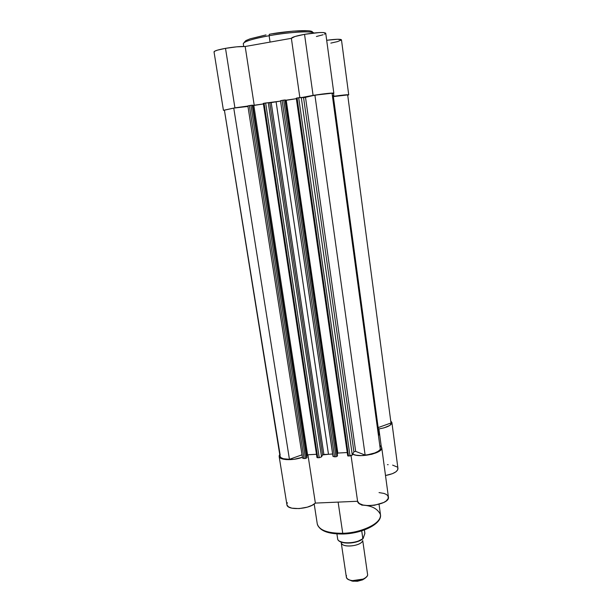 <?xml version="1.0" encoding="UTF-8"?>
<svg xmlns="http://www.w3.org/2000/svg" width="612" height="612" viewBox="0 0 612 612"><rect width="100%" height="100%" fill="white"/><g stroke="black" fill="none" stroke-linecap="round" stroke-linejoin="round"><path stroke-width="0.92" d="M269.119 35.726C279.6 33.568 310.047 30.057 313.933 32.994C312.158 30.715 289.484 32.015 269.119 35.726L270.068 42.09L269.119 35.726C252.511 38.862 243.897 41.539 243.301 43.758C243.27 41.134 259.641 37.347 269.119 35.726L269.295 34.303L269.119 35.726M312.541 32.398C313.489 28.512 279.998 31.969 269.295 34.303M214.192 52.089L214.552 51.255L217.436 50.146L225.507 48.348C218.124 49.717 214.292 50.895 214.024 51.867L223.434 110.305L234.916 107.842L225.507 48.348L236.599 46.841L245.175 46.497L291.373 38.327L299.849 97.568L291.373 38.327L295.038 36.491L304.539 34.333C296.3 35.871 291.909 37.202 291.373 38.327L245.175 46.497C240.279 46.344 233.723 46.963 225.507 48.348L234.916 107.842L223.434 110.305M333.838 93.192L325.729 33.216C323.924 32 316.855 32.375 304.539 34.333L313.084 95.38C325.24 93.537 332.163 92.802 333.838 93.192L332.132 93.843L333.831 93.231L332.928 93.039L322.31 94.041L301.884 97.484L313.084 95.38L304.539 34.333L319.41 32.551L323.457 32.535L325.737 33.224M325.729 33.3L324.49 34.218M323.09 34.762L316.404 36.506M326.686 40.285L337.472 39.26L341.465 39.818C340.586 38.938 335.659 39.099 326.686 40.285M341.435 39.956L337.556 41.593L330.832 43.108M247.891 106.052L234.916 107.842L247.891 106.052M347.777 95.235L348.687 94.799L346.109 94.799L333.907 96.268C342.942 94.998 347.876 94.516 348.718 94.829L347.777 95.235M272.677 33.721L292.995 31.143L307.966 30.722M309.519 30.883L310.766 31.097M311.692 31.373L312.288 31.709M244.494 42.029L245.886 40.576L250.193 38.801L266.013 34.915M254.232 105.402L245.175 46.497L254.232 105.402M333.525 93.422L333.907 96.268L333.525 93.422M328.483 454.303L332.63 453.989L328.483 454.303L276.104 101.806L328.483 454.303L322.639 454.892L269.793 102.77L268.27 102.701L321.537 456.827L322.639 454.892L269.793 102.77L271.2 102.602L323.893 454.471L328.483 454.303M280.556 101.11L271.2 102.602L323.893 454.471L322.639 454.892L321.537 456.827L268.27 102.701L280.556 101.11M250.935 105.348L249.367 105.601L304.011 458.526L305.48 458.442L250.935 105.348L252.06 105.203L252.779 105.21L307.033 457.394L306.65 458.021L252.259 105.195L252.779 105.21L307.033 457.394L306.65 458.021L252.259 105.195L250.935 105.348L305.48 458.442L305.862 458.396L304.011 458.526L249.367 105.601L250.935 105.348M280.013 456.254C280.61 458.289 283.754 459.314 289.43 459.321L233.761 108.095L224.39 110.175L233.761 108.095L247.952 106.45L233.761 108.095L289.43 459.321L302.022 454.815L289.43 459.321L283.379 458.725L280.893 457.6L280.013 456.238L224.39 110.175M252.817 105.432L253.842 105.463L307.576 454.785L306.819 456.024L307.576 454.785L253.842 105.463L263.374 103.948L252.817 105.432M316.481 454.28L307.576 454.785L316.481 454.28M316.993 457.439L263.336 103.428L316.97 457.539L319.212 457.677L265.646 103L264.063 103.252L317.735 457.753L319.594 457.638L321.537 456.827L319.212 457.677L265.646 103L268.27 102.701L263.298 103.42L264.063 103.252L317.735 457.753L316.97 457.539L263.336 103.428M333.012 456.185L280.503 100.72L282.086 100.383L334.542 456.812L336.034 456.728L283.685 100.123L280.503 100.72L332.974 456.322M285.452 100.001L337.518 455.68L337.189 456.307L284.985 99.978L285.452 100.001L337.518 455.68L337.189 456.307L284.985 99.978L285.452 100.001M285.49 100.261L286.24 100.307L337.824 453.064L337.288 454.081L337.824 453.064L347.233 452.528L337.824 453.064L286.24 100.307L296.323 98.7L285.49 100.261M347.715 455.718L296.277 98.18L347.7 455.802L350.01 455.948L298.679 97.736L297.065 97.996L348.503 456.032L352.305 455.099L301.272 97.438L303.567 97.614L353.92 451.74L352.305 455.099L353.92 451.74L303.567 97.614L305.503 97.346L355.679 451.388L353.92 451.74L355.679 451.388L365.127 455.076L314.912 95.151L305.503 97.346L355.679 451.388L365.127 455.076C372.846 454.15 377.918 452.26 380.327 449.392L332.048 93.215L314.912 95.151L365.127 455.076L367.674 454.762L374.743 452.972L378.262 451.266L380.327 449.392L332.048 93.215L314.912 95.151L304.432 97.53L298.679 97.736L301.272 97.438L352.305 455.099L350.01 455.948L298.679 97.736L296.682 98.058L297.065 97.996L348.503 456.032L347.723 455.856M390.907 422.288L390.999 422.999L378.162 427.589L390.999 422.999L347.685 94.929L333.364 96.581L347.685 94.929L390.999 422.999L347.7 95.044M280.174 455.16L224.413 110.206M302.527 458.036L247.883 105.93L249.367 105.601L247.883 105.907M282.086 100.383L284.985 99.978L283.685 100.123L336.034 456.728L336.416 456.682L334.542 456.812L282.086 100.383M378.966 434.13L378.514 436.042L378.927 433.258L333.242 95.671L332.339 95.365L333.142 95.855M332.974 456.361L334.542 456.812L332.982 456.368M302.58 457.891L304.011 458.526L302.527 458.097L247.875 105.922M347.7 455.802L296.277 98.18M361.684 505.122C371.293 505.397 377.558 508.557 380.465 514.585C381.697 525.999 352.826 534.062 342.743 533.297L343.118 534.016L342.743 533.297C362.534 532.884 382.355 522.717 380.465 514.585C382.293 523.635 362.511 533.595 342.972 534.016C327.887 534.123 319.319 530.719 317.253 523.811C319.082 530.16 327.581 533.327 342.743 533.297L338.122 502.1L342.743 533.297C334.19 533.817 318.821 531.744 317.253 523.811L314.201 504.02M279.738 454.517L279.171 455.672L279.699 457.508L282.155 458.885L286.232 459.612L294.188 459.275L302.405 457.279C293.11 460.828 279.263 460.255 279.141 456.414L279.738 454.517M352.734 454.203L355.977 455.183L361.401 455.619L371.66 454.326L376.923 452.528L380.465 450.31L381.758 448.022L381.276 446.638L379.8 445.482L381.743 447.693C383.349 452.987 360.101 458.25 352.734 454.203M378.476 429.899L378.889 428.943L383.961 427.88L389.737 425.478L391.909 422.777L390.785 421.025L391.902 422.532C391.535 425.317 387.197 427.451 378.889 428.943L381.284 446.645L378.889 428.943L378.476 429.899M379.035 492.584L383.976 493.425L386.401 494.473L387.932 495.842L388.291 498.29L386.279 500.884L383.739 502.483L374.559 505.244L368.432 505.665L363.046 505.038L359.236 503.485L357.592 501.266L315.364 503.087L312.013 505.321L307.323 507.149L299.153 508.603L291.825 508.167L288.504 506.866L286.967 504.961M286.921 503.867L287.372 502.712M387.442 464.669L388.169 464.669M392.621 465.112L397.073 466.979M397.754 467.843L397.731 469.802L395.88 471.844L392.407 473.688L385.499 475.516C393.531 473.971 397.685 471.638 397.961 468.517L391.902 422.548M376.388 522.77L369.044 527.819L358.418 531.698M352.39 532.983L346.224 533.74M340.188 533.947L331.895 533.213L323.45 530.451M279.141 456.43L286.913 504.716C287.028 510.645 309.29 509.413 315.364 503.087L357.592 501.266L351.081 455.779L357.592 501.266C358.219 509.253 390.357 504.877 388.413 497.059L381.743 447.701M315.364 503.087L307.935 454.77L315.364 503.087M362.732 540.572C361.241 546.371 341.397 548.184 341.205 542.561L346.315 576.909C346.576 582.961 366.259 581.255 367.667 575.035L362.732 540.572C361.409 545.858 343.646 548.214 341.504 543.387M340.387 541.605L345.007 542.928L351.013 542.959L357.102 541.689L362.855 538.728M363.145 538.476L364.867 533.404L364.423 529.938L364.821 533.71L362.916 538.812L361.723 530.856L362.832 538.629C356.612 543.762 339.974 544.259 337.74 539.447L337.832 539.623M337.778 539.577L336.914 533.932L337.74 539.447C339.974 544.259 356.612 543.762 362.832 538.629M367.667 575.035C367.123 576.588 365.586 577.942 363.069 579.097L352.359 580.666L353.193 581.27L349.161 579.839L352.183 581.102L357.431 581.27L362.61 579.847L365.127 578.248M352.359 580.666C347.761 579.878 345.803 578.156 346.476 575.51M353.193 581.27L362.442 579.924L365.899 577.399M341.205 542.561L341.182 542.087M339.813 541.268C346.208 544.076 353.392 543.586 361.34 539.799M243.301 43.758L243.714 46.458M341.465 39.811L348.718 94.829M380.465 514.585L379.05 504.28M363.069 579.097L362.442 579.924M362.954 538.782L362.924 538.812C356.788 544.053 340.173 544.688 337.763 539.539"/></g></svg>
